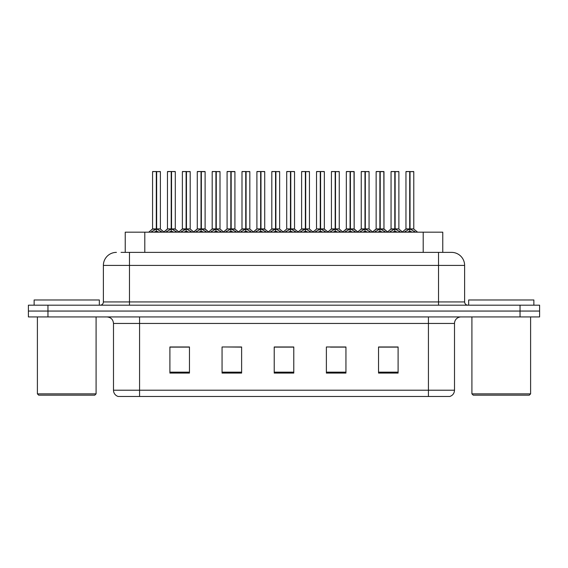 <?xml version="1.0" encoding="UTF-8"?>
<svg xmlns="http://www.w3.org/2000/svg" width="568" height="568" viewBox="0 0 568 568"><rect width="100%" height="100%" fill="white"/><g stroke="black" fill="none" stroke-linecap="round" stroke-linejoin="round"><path stroke-width="0.85" d="M125.237 252.377L125.237 232.163L442.763 232.163L442.763 252.377M454.506 390.216C454.329 393.34 452.76 395.427 449.813 396.478L428.428 396.478L428.428 390.216L454.506 390.216L454.506 323.448A6.518 6.518 0 0 1 461.031 316.93M113.493 390.216L139.572 390.216L139.572 396.478L428.428 396.478L118.187 396.478A6.518 6.518 0 0 1 113.493 390.216L113.493 323.448C113.103 319.486 110.93 317.313 106.969 316.93M47.96 305.194L539.6 305.194L539.6 311.058L28.4 311.058L28.4 316.93L47.96 316.93L47.96 311.058L28.4 311.058L28.4 305.194L47.96 305.194L47.96 311.058L539.6 311.058L539.6 316.93L47.96 316.93M398.104 373.07L398.104 346.984L378.544 346.984L378.544 373.07L398.104 373.07M345.94 373.07L345.94 346.984L326.38 346.984L326.38 373.07L345.94 373.07M189.456 373.07L189.456 346.984L169.896 346.984L169.896 373.07L189.456 373.07M241.62 373.07L241.62 346.984L222.06 346.984L222.06 373.07L241.62 373.07M293.784 373.07L293.784 346.984L274.216 346.984L274.216 373.07L293.784 373.07M390.074 347.119L384.948 346.984M241.017 347.119L235.89 346.984M226.114 346.984L241.62 347.119M181.398 347.119L176.272 347.119M345.358 347.119L340.232 347.119M330.448 347.119L345.94 347.119M285.732 346.984L280.606 347.119M293.784 347.119L274.216 347.119M189.456 347.119L169.896 347.119M398.104 347.119L378.544 347.119M121.353 252.377L451.375 252.377M121.062 252.377L129.468 252.377L129.468 265.419L103.383 265.419L103.383 301.935A3.259 3.259 0 0 1 100.124 305.194M116.426 252.377A13.043 13.043 0 0 0 103.383 265.419M451.574 252.377A13.043 13.043 0 0 1 464.617 265.419L464.617 301.935C464.809 303.908 465.895 304.995 467.876 305.194M165.849 232.163L171.209 228.954L171.209 231.233L171.323 228.251L171.55 228.954L176.911 232.163M171.216 171.522L167.468 171.657L171.216 171.522L167.468 171.657L167.468 228.904L171.209 228.954M175.164 171.522L171.543 171.522L175.292 171.657L175.292 228.904L171.55 228.904L175.413 229.16L171.976 229.16M171.209 171.657L171.209 228.904L167.468 228.904L163.641 232.163M171.543 171.522L171.55 228.954M167.595 171.522L172.686 171.522M171.38 228.904L171.323 171.522M173.829 232.163L171.55 231.233M171.209 231.233L168.93 232.163M171.55 171.657L171.55 228.904M150.946 232.163L156.306 228.954L156.306 231.233L156.42 228.251L156.647 228.954L162.001 232.163M152.565 171.657L156.306 171.522L152.565 171.657L152.565 228.904L156.306 228.954M160.389 171.657L156.647 171.657L156.647 228.904L160.389 228.904L160.389 171.657L152.693 171.522M156.647 171.657L160.254 171.522M156.306 171.657L156.306 228.904L152.565 228.904L148.738 232.163M156.64 171.522L156.647 228.954M156.477 228.904L160.382 228.904L157.073 229.16M158.926 232.163L156.647 231.233M156.306 231.233L154.02 232.163M156.306 171.522L156.306 228.904M156.42 171.522L155.171 171.522M94.778 395.172L38.702 395.172L37.396 393.865L96.084 393.865L94.778 395.172M37.396 316.93L37.396 393.865M96.084 316.93L96.084 393.865M99.343 305.194L99.343 299.975L34.137 299.975L34.137 305.194M529.298 395.172L473.222 395.172L471.916 393.865L530.604 393.865L529.298 395.172M471.916 316.93L471.916 393.865M530.604 316.93L530.604 393.865M533.863 305.194L533.863 299.975L468.657 299.975L468.657 305.194M195.662 232.163L201.022 228.954L201.022 231.233L201.136 228.251L201.363 228.954L206.724 232.163M201.029 171.522L197.281 171.657L201.029 171.522L197.281 171.657L197.281 228.904L201.022 228.954M204.97 171.522L202.492 171.522L205.105 171.657L205.105 228.904L201.363 228.904L201.356 171.522L205.105 171.657L201.363 171.657M201.022 171.657L201.022 228.904L197.281 228.904L197.281 171.657M201.356 171.522L201.363 228.954M197.408 171.522L202.492 171.522M201.193 228.904L201.136 171.522M203.642 232.163L201.363 231.233M201.022 231.233L198.736 232.163M225.475 232.163L230.828 228.954L230.828 231.233L230.949 228.251M231.176 171.657L234.918 171.657L231.176 171.657L231.176 228.954L236.529 232.163M230.835 171.522L227.086 171.657L230.835 171.522L227.086 171.657L227.086 228.904L230.828 228.954M234.783 171.522L232.305 171.522L234.918 171.657L234.918 228.904L231.176 228.904L235.031 229.16L231.602 229.16M230.828 171.657L230.828 228.904L227.094 228.904L227.086 171.657M231.169 171.522L231.176 228.904M227.221 171.522L232.305 171.522M230.942 171.522L231.176 228.954M231.006 228.904L230.942 228.251M233.455 232.163L231.176 231.233M230.828 231.233L228.549 232.163M255.28 232.163L260.641 228.954L260.641 231.233L260.755 228.251L260.982 228.954L266.342 232.163M260.648 171.522L256.899 171.657L260.648 171.522L256.899 171.657L256.899 228.904L260.641 228.954M264.596 171.522L260.982 171.522L264.724 171.657L264.724 228.904L260.982 228.904L264.844 229.16L261.415 229.16M260.641 171.657L260.641 228.904L256.906 228.904L256.899 171.657M260.982 171.522L260.982 228.954M257.034 171.522L262.118 171.522M260.811 228.904L260.755 171.522M263.268 232.163L260.982 231.233M260.641 231.233L258.362 232.163M260.982 171.657L260.982 228.904M285.093 232.163L290.454 228.954L290.454 231.233L290.567 228.251L290.795 228.954L296.155 232.163M290.461 171.522L286.712 171.657L290.461 171.522L286.712 171.657L286.712 228.904L290.454 228.954M294.409 171.522L290.788 171.522L294.536 171.657L294.536 228.904L290.795 228.904L294.657 229.16L291.228 229.16M290.454 171.657L290.454 228.904L286.712 228.904L286.712 171.657M290.788 171.522L290.795 228.954M286.84 171.522L291.931 171.522M290.624 228.904L290.567 171.522M293.074 232.163L290.795 231.233M290.454 231.233L288.175 232.163M290.795 171.657L290.795 228.904M180.752 232.163L186.112 228.954L186.112 231.233L186.226 228.251L186.453 228.954L191.814 232.163M182.371 171.657L186.119 171.522L182.371 171.657L182.371 228.904L186.112 228.954M190.195 171.657L186.453 171.657L186.453 228.904L190.195 228.904L190.195 171.657L182.506 171.522M186.453 171.657L190.067 171.522M186.112 171.657L186.112 228.904L182.378 228.904L178.835 231.929L175.413 229.16L179.119 232.163M186.453 171.522L186.453 228.954M186.283 228.904L190.195 228.904L186.886 229.16M188.739 232.163L186.453 231.233M186.112 231.233L183.833 232.163M186.119 171.522L186.112 228.904M186.226 171.522L184.983 171.522M210.565 232.163L215.925 228.954L215.925 231.233L216.039 228.251L216.266 228.954L221.626 232.163M212.184 171.657L215.932 171.522L212.184 171.657L212.184 228.904L215.925 228.954M220.008 171.657L216.266 171.657L216.266 228.904L220.008 228.904L220.008 171.657L212.311 171.522M216.266 171.657L219.88 171.522M215.925 171.657L215.925 228.904L212.184 228.904L208.641 231.929L205.226 229.16L201.789 229.16M216.259 171.522L216.266 228.954M216.096 228.904L220.008 228.904L216.699 229.16M218.552 232.163L216.266 231.233M215.925 231.233L213.646 232.163M215.932 171.522L215.925 228.904M216.039 171.522L214.789 171.522M240.378 232.163L245.738 228.954L245.738 231.233L245.852 228.251L246.079 228.954L251.439 232.163M241.996 171.657L245.745 171.522L241.996 171.657L241.996 228.904L245.738 228.954M249.821 171.657L246.079 171.657L246.079 228.904L249.821 228.904L249.821 171.657L242.124 171.522M246.079 171.657L249.693 171.522M245.738 171.657L245.738 228.904L241.996 228.904L238.453 231.929L235.031 229.16L238.745 232.163M246.072 171.522L246.079 228.954M245.909 228.904L249.821 228.904L246.505 229.16M248.358 232.163L246.079 231.233M245.738 231.233L243.459 232.163M245.745 171.522L245.738 228.904M245.852 171.522L244.602 171.522M270.19 232.163L275.551 228.954L275.551 231.233L275.665 228.251L275.892 228.954L281.252 232.163M271.809 171.657L275.551 171.522L271.809 171.657L271.809 228.904L275.551 228.954M279.634 171.657L275.892 171.657L275.892 228.904L279.634 228.904L279.634 171.657L271.937 171.522M275.892 171.657L279.499 171.522M275.551 171.657L275.551 228.904L271.809 228.904L268.266 231.929L264.844 229.16L268.55 232.163M275.885 171.522L275.892 228.954M275.721 228.904L279.626 228.904L276.318 229.16M278.171 232.163L275.892 231.233M275.551 231.233L273.265 232.163M275.551 171.522L275.551 228.904M275.665 171.522L274.415 171.522M314.906 232.163L320.267 228.954L320.267 231.233L320.38 228.251L320.608 228.954L325.968 232.163M320.274 171.522L316.525 171.657L320.274 171.522L316.525 171.657L316.525 228.904L320.267 228.954M324.214 171.522L320.601 171.522L324.349 171.657L324.349 228.904L320.608 228.904L324.47 229.16L321.034 229.16M320.267 171.657L320.267 228.904L316.525 228.904L316.525 171.657M320.601 171.522L320.608 228.954M316.653 171.522L321.744 171.522M320.437 228.904L320.38 171.522M322.887 232.163L320.608 231.233M320.267 231.233L317.981 232.163M320.608 171.657L320.608 228.904M344.719 232.163L350.08 228.954L350.08 231.233L350.193 228.251L350.421 228.954L355.774 232.163M350.08 171.522L346.338 171.657L350.08 171.522L346.338 171.657L346.338 228.904L350.08 228.954M354.027 171.522L351.549 171.522L354.162 171.657L354.162 228.904L350.421 228.904L354.162 228.904L354.027 171.522L350.413 171.522L350.421 228.904M350.08 171.657L350.08 228.904L346.338 228.904L342.511 232.163M350.413 171.522L350.421 228.954M346.466 171.522L351.549 171.522M350.25 228.904L350.193 171.522M352.7 232.163L350.421 231.233M350.08 231.233L347.793 232.163M374.532 232.163L379.885 228.954L379.885 231.233L379.999 228.251L380.226 228.954L385.587 232.163M379.893 171.522L376.144 171.657L379.893 171.522L376.144 171.657L376.144 228.904L379.885 228.954M383.84 171.522L381.362 171.522L383.968 171.657L383.968 228.904L380.226 228.904L383.968 228.904L383.84 171.522L380.226 171.522L380.226 228.904M379.885 171.657L379.885 228.904L376.151 228.904L372.317 232.163M380.226 171.522L380.226 228.954M376.279 171.522L381.362 171.522M380.056 228.904L379.999 171.522M382.512 232.163L380.226 231.233M379.885 231.233L377.606 232.163M404.338 232.163L409.698 228.954L409.698 231.233L409.812 228.251L410.039 228.954L415.4 232.163M405.957 171.657L409.705 171.522L405.957 171.657L405.957 228.904L409.698 228.954M413.781 171.657L410.039 171.657L410.039 228.904L413.781 228.904L413.781 171.657L406.092 171.522M410.039 171.657L413.653 171.522M409.698 171.657L409.698 228.904L405.957 228.904L402.13 232.163M410.032 171.522L410.039 228.954M409.869 228.904L409.812 171.522L408.562 171.522M412.325 232.163L410.039 231.233M409.698 231.233L407.419 232.163M300.003 232.163L305.357 228.954L305.357 231.233L305.47 228.251L305.698 228.954L311.058 232.163M301.615 171.657L305.364 171.522L301.615 171.657L301.615 228.904L305.357 228.954M309.439 171.657L305.698 171.657L305.698 228.904L309.439 228.904L309.439 171.657L301.75 171.522M305.698 171.657L309.311 171.522M305.357 171.657L305.357 228.904L301.622 228.904L298.079 231.929L294.657 229.16L298.363 232.163M305.698 171.522L305.698 228.954M305.527 228.904L309.439 228.904L306.131 229.16M307.984 232.163L305.698 231.233M305.357 231.233L303.078 232.163M305.364 171.522L305.357 228.904M305.47 171.522L304.228 171.522M329.809 232.163L335.17 228.954L335.17 231.233L335.283 228.251L335.51 228.954L340.871 232.163M331.428 171.657L335.177 171.522L331.428 171.657L331.428 228.904L335.17 228.954M339.252 171.657L335.51 171.657L335.51 228.904L339.252 228.904L339.252 171.657L331.563 171.522M335.51 171.657L339.124 171.522M335.17 171.657L335.17 228.904L331.428 228.904L327.892 231.929L324.47 229.16L328.176 232.163M335.503 171.522L335.51 228.954M335.34 228.904L339.252 228.904L335.944 229.16M337.797 232.163L335.51 231.233M335.17 231.233L332.891 232.163M335.177 171.522L335.17 228.904M335.283 171.522L334.041 171.522M359.622 232.163L364.983 228.954L364.983 231.233L365.096 228.251L365.323 228.954L370.684 232.163M361.241 171.657L364.99 171.522L361.241 171.657L361.241 228.904L364.983 228.954M369.065 171.657L365.323 171.657L365.323 228.904L369.065 228.904L369.065 171.657L361.369 171.522M365.323 171.657L368.937 171.522M364.983 171.657L364.983 228.904L361.241 228.904L357.698 231.929L354.276 229.16L350.846 229.16M365.316 171.522L365.323 228.954M365.153 228.904L369.065 228.904L365.756 229.16M367.602 232.163L365.323 231.233M364.983 231.233L362.704 232.163M364.99 171.522L364.983 228.904M365.096 171.522L363.847 171.522M389.435 232.163L394.795 228.954L394.795 231.233L394.909 228.251L395.136 228.954L400.497 232.163M391.054 171.657L394.803 171.522L391.054 171.657L391.054 228.904L394.795 228.954M398.878 171.657L395.136 171.657L395.136 228.904L398.878 228.904L398.878 171.657L391.182 171.522M395.136 171.657L398.743 171.522M394.795 171.657L394.795 228.904L391.054 228.904L387.511 231.929L384.089 229.16L380.659 229.16M395.129 171.522L395.136 228.954M394.966 228.904L398.878 228.904L395.562 229.16M397.415 232.163L395.136 231.233M394.795 231.233L392.509 232.163M394.803 171.522L394.795 228.904M394.909 171.522L393.66 171.522M410.039 228.904L413.781 228.904L410.472 229.16M144.797 252.377L144.797 232.163M423.203 252.377L423.203 232.163M428.428 316.93L428.428 323.448L113.493 323.448M454.506 323.448L428.428 323.448L428.428 390.216L139.572 390.216L139.572 316.93M520.039 316.93L520.039 305.194M293.784 372.161L274.216 372.161M241.62 372.161L222.06 372.161M189.456 372.161L169.896 372.161M345.94 372.161L326.38 372.161M398.104 372.161L378.544 372.161M129.468 305.194L129.468 301.935L464.617 301.935M103.383 301.935L129.468 301.935L129.468 265.419L438.531 265.419L438.531 305.194M464.617 265.419L438.531 265.419L438.531 252.377M170.776 229.16L167.468 228.904M175.824 231.112L175.824 232.163M176.506 231.709L176.506 232.163M166.254 231.709L166.254 232.163M166.935 231.112L166.935 232.163M155.873 229.16L152.444 229.16M160.914 231.112L160.914 232.163M161.603 231.709L161.603 232.163M151.344 231.709L151.344 232.163M152.032 231.112L152.032 232.163M200.589 229.16L197.281 228.904L193.454 232.163M208.932 232.163L205.098 228.904L201.363 228.904M205.637 231.112L205.637 232.163M206.319 231.709L206.319 232.163M196.059 231.709L196.059 232.163M196.748 231.112L196.748 232.163M230.402 229.16L227.094 228.904L223.259 232.163M235.443 231.112L235.443 232.163M236.132 231.709L236.132 232.163M225.872 231.709L225.872 232.163M226.561 231.112L226.561 232.163M260.215 229.16L256.906 228.904L253.072 232.163M265.256 231.112L265.256 232.163M265.945 231.709L265.945 232.163M255.685 231.709L255.685 232.163M256.367 231.112L256.367 232.163M290.028 229.16L286.712 228.904M295.069 231.112L295.069 232.163M295.75 231.709L295.75 232.163M285.498 231.709L285.498 232.163M286.18 231.112L286.18 232.163M185.686 229.16L182.257 229.16M190.727 231.112L190.727 232.163M191.416 231.709L191.416 232.163M181.156 231.709L181.156 232.163M181.838 231.112L181.838 232.163M215.499 229.16L212.063 229.16M220.54 231.112L220.54 232.163M221.229 231.709L221.229 232.163M210.969 231.709L210.969 232.163M211.651 231.112L211.651 232.163M245.305 229.16L241.876 229.16M250.353 231.112L250.353 232.163M251.035 231.709L251.035 232.163M240.782 231.709L240.782 232.163M241.464 231.112L241.464 232.163M275.118 229.16L271.689 229.16M280.166 231.112L280.166 232.163M280.848 231.709L280.848 232.163M270.588 231.709L270.588 232.163M271.277 231.112L271.277 232.163M319.834 229.16L316.525 228.904M324.882 231.112L324.882 232.163M325.563 231.709L325.563 232.163M315.304 231.709L315.304 232.163M315.993 231.112L315.993 232.163M349.647 229.16L346.217 229.16L342.795 231.929L339.373 229.16M354.162 171.657L350.421 171.657M354.695 231.112L354.695 232.163M355.376 231.709L355.376 232.163M345.117 231.709L345.117 232.163M345.805 231.112L345.805 232.163M379.459 229.16L376.03 229.16L372.608 231.929L369.186 229.16M383.968 171.657L380.226 171.657M384.5 231.112L384.5 232.163M385.189 231.709L385.189 232.163M374.93 231.709L374.93 232.163M375.611 231.112L375.611 232.163M409.272 229.16L405.836 229.16M414.313 231.112L414.313 232.163M415.002 231.709L415.002 232.163M404.743 231.709L404.743 232.163M405.424 231.112L405.424 232.163M304.931 229.16L301.501 229.16M309.972 231.112L309.972 232.163M310.661 231.709L310.661 232.163M300.401 231.709L300.401 232.163M301.09 231.112L301.09 232.163M334.744 229.16L331.307 229.16M339.785 231.112L339.785 232.163M340.473 231.709L340.473 232.163M330.214 231.709L330.214 232.163M330.895 231.112L330.895 232.163M364.55 229.16L361.12 229.16M369.598 231.112L369.598 232.163M370.279 231.709L370.279 232.163M360.027 231.709L360.027 232.163M360.708 231.112L360.708 232.163M394.362 229.16L390.933 229.16M399.41 231.112L399.41 232.163M400.092 231.709L400.092 232.163M389.833 231.709L389.833 232.163M390.521 231.112L390.521 232.163M160.503 229.16L163.925 231.929L167.347 229.16M279.747 229.16L283.169 231.929L286.591 229.16L282.885 232.163M197.16 229.16L193.738 231.929L190.315 229.16M226.973 229.16L223.551 231.929L220.128 229.16M256.786 229.16L253.364 231.929L249.941 229.16M309.56 229.16L312.982 231.929L316.404 229.16L312.698 232.163M357.989 232.163L354.155 228.904M387.795 232.163L383.968 228.904M413.902 229.16L417.608 232.163M398.999 229.16L402.414 231.929"/></g></svg>
